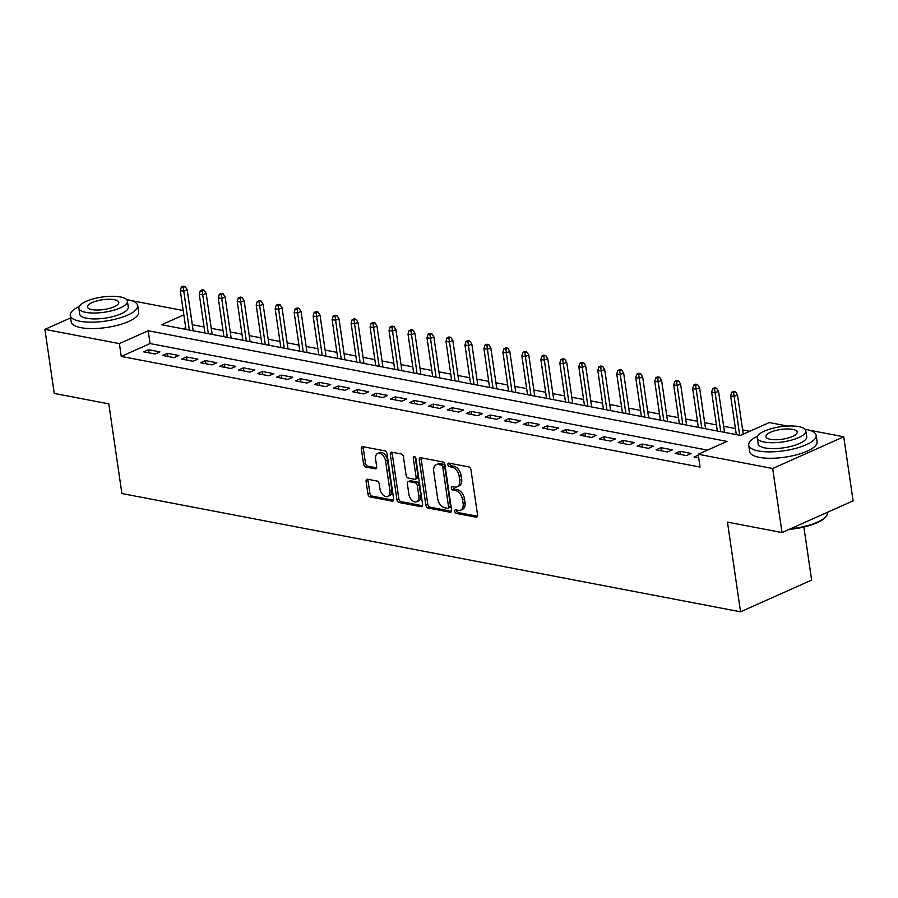 <?xml version="1.0" encoding="UTF-8"?>
<svg xmlns="http://www.w3.org/2000/svg" width="898" height="898" viewBox="0 0 898 898"><rect width="100%" height="100%" fill="white"/><g stroke="black" fill="none" stroke-linecap="round" stroke-linejoin="round"><path stroke-width="1.35" d="M454.714 511.4A1.875 1.19 -114 0 0 456.274 513.409L476.063 517.192A2.672 1.706 -114 0 0 476.793 517.125A2.672 1.706 -114 0 0 477.556 515.037L470.956 469.766A2.672 1.706 -114 0 0 468.722 466.893L448.933 463.11A1.875 1.19 -114 0 0 448.428 463.166A1.875 1.19 -114 0 0 447.889 464.625A1.875 1.19 -114 0 0 449.449 466.634L452.008 467.117A8.565 5.444 -114 0 1 459.147 476.31L459.697 480.082A8.565 5.444 -114 0 1 457.228 486.761A8.565 5.444 -114 0 1 454.904 486.997L452.345 486.503A1.875 1.19 -114 0 0 451.84 486.548A1.875 1.19 -114 0 0 451.301 488.018A1.875 1.19 -114 0 0 452.861 490.027L455.421 490.51A8.565 5.444 -114 0 1 462.56 499.703L463.11 503.475A8.565 5.444 -114 0 1 460.64 510.154A8.565 5.444 -114 0 1 458.317 510.378L455.757 509.896A1.875 1.19 -114 0 0 455.252 509.941A1.875 1.19 -114 0 0 454.714 511.4M456.611 510.053A1.875 1.19 -114 0 0 456.633 510.547A1.875 1.19 -114 0 0 458.193 512.556L477.5 516.249M449.786 463.278A1.875 1.19 -114 0 0 449.808 463.761A1.875 1.19 -114 0 0 451.368 465.781L453.928 466.264L452.008 467.117M453.198 486.671A1.875 1.19 -114 0 0 453.221 487.154A1.875 1.19 -114 0 0 454.781 489.163L457.34 489.657L455.421 490.51M367.585 479.218A2.672 1.706 -114 0 0 366.855 479.296A2.672 1.706 -114 0 0 366.081 481.384L367.933 494.08A2.672 1.706 -114 0 0 370.167 496.953L392.145 501.151A2.672 1.706 -114 0 0 392.875 501.084A2.672 1.706 -114 0 0 393.638 498.996L387.038 453.726A2.672 1.706 -114 0 0 384.804 450.852L362.826 446.654A2.672 1.706 -114 0 0 362.107 446.721A2.672 1.706 -114 0 0 361.333 448.809L363.567 464.154A2.672 1.706 -114 0 0 365.8 467.027L375.207 468.823A2.672 1.706 -114 0 0 375.936 468.756A2.672 1.706 -114 0 0 376.7 466.668L375.6 459.058A7.162 4.557 -114 0 1 377.665 453.468A7.162 4.557 -114 0 1 385.556 460.955L389.912 490.768A7.162 4.557 -114 0 1 387.846 496.347A7.162 4.557 -114 0 1 379.944 488.86L379.214 483.887A2.672 1.706 -114 0 0 376.992 481.025L367.585 479.218M809.289 430.198L843.75 436.787L853.1 500.848L782.023 532.559L727.459 522.12L740.547 611.807L121.892 493.541L108.804 403.864L54.25 393.425L44.9 329.375L70.628 317.892M782.023 532.559L772.673 468.498L698.195 454.253L727.01 441.401L148.204 330.756L119.389 343.608L44.9 329.375M707.467 450.123L150.067 343.564L121.252 356.427L700.058 467.072L698.195 454.253M121.252 356.427L119.389 343.608M425.865 505.159A2.672 1.706 -114 0 0 428.099 508.032L450.078 512.23A2.672 1.706 -114 0 0 450.807 512.163A2.672 1.706 -114 0 0 451.571 510.075L444.97 464.794A2.672 1.706 -114 0 0 442.736 461.931L420.758 457.722A2.672 1.706 -114 0 0 420.04 457.8A2.672 1.706 -114 0 0 419.265 459.888L425.865 505.159L427.785 504.294A2.672 1.706 -114 0 0 430.019 507.168L451.514 511.276M421.117 506.697L399.139 502.487A2.672 1.706 -114 0 1 396.905 499.625L390.304 454.343A2.672 1.706 -114 0 1 391.068 452.255A2.672 1.706 -114 0 1 391.797 452.188L401.204 453.984A2.672 1.706 -114 0 1 403.426 456.858L406.109 475.222A2.672 1.706 -114 0 0 408.343 478.084L414.584 479.285A2.672 1.706 -114 0 0 415.303 479.206A2.672 1.706 -114 0 0 416.077 477.119L413.282 458.014A1.875 1.19 -114 0 1 413.832 456.543A1.875 1.19 -114 0 1 415.897 458.508L422.61 504.53A2.672 1.706 -114 0 1 421.836 506.618A2.672 1.706 -114 0 1 421.117 506.697L422.374 506.135M698.318 455.151L694.064 457.048L698.734 457.935M675.083 453.423L686.476 455.6L691.269 453.456L679.887 451.279L675.083 453.423M656.112 449.797L667.495 451.963L672.299 449.831L660.906 447.653L656.112 449.797M637.131 446.16L648.513 448.338L653.317 446.194L641.935 444.016L637.131 446.16M618.15 442.534L629.543 444.712L634.347 442.568L622.954 440.39L618.15 442.534M599.179 438.909L610.561 441.086L615.366 438.942L603.984 436.765L599.179 438.909M580.198 435.283L591.58 437.461L596.384 435.317L585.002 433.139L580.198 435.283M561.216 431.657L572.61 433.835L577.414 431.691L566.021 429.513L561.216 431.657M542.246 428.02L553.628 430.198L558.433 428.054L547.05 425.888L542.246 428.02M523.265 424.395L534.658 426.572L539.451 424.428L528.069 422.251L523.265 424.395M504.294 420.769L515.677 422.947L520.481 420.803L509.087 418.625L504.294 420.769M485.313 417.143L496.695 419.321L501.499 417.177L490.117 414.999L485.313 417.143M466.331 413.518L477.725 415.695L482.529 413.551L471.136 411.374L466.331 413.518M447.361 409.881L458.743 412.059L463.548 409.926L452.165 407.748L447.361 409.881M428.38 406.255L439.762 408.433L444.566 406.289L433.184 404.111L428.38 406.255M409.398 402.63L420.792 404.807L425.596 402.663L414.203 400.486L409.398 402.63M390.428 399.004L401.81 401.181L406.614 399.038L395.232 396.86L390.428 399.004M371.446 395.378L382.84 397.556L387.633 395.412L376.251 393.234L371.446 395.378M352.476 391.752L363.858 393.919L368.663 391.786L357.269 389.609L352.476 391.752M333.495 388.116L344.877 390.293L349.681 388.149L338.299 385.983L333.495 388.116M314.513 384.49L325.907 386.668L330.711 384.524L319.318 382.346L314.513 384.49M295.543 380.864L306.925 383.042L311.729 380.898L300.347 378.72L295.543 380.864M276.562 377.239L287.944 379.416L292.748 377.272L281.366 375.095L276.562 377.239M257.58 373.613L268.973 375.791L273.778 373.647L262.384 371.469L257.58 373.613M238.61 369.976L249.992 372.154L254.796 370.01L243.414 367.843L238.61 369.976M219.628 366.35L231.022 368.528L235.815 366.384L224.433 364.206L219.628 366.35M200.658 362.725L212.04 364.902L216.845 362.758L205.451 360.581L200.658 362.725M181.677 359.099L193.059 361.277L197.863 359.133L186.481 356.955L181.677 359.099M162.695 355.473L174.089 357.651L178.893 355.507L167.499 353.329L162.695 355.473M159.911 351.881L148.529 349.704L143.725 351.848L155.107 354.014L159.911 351.881M749.729 431.264L742.612 429.906M735.417 428.537L723.642 426.281M716.436 424.9L704.661 422.655M697.454 421.274L685.69 419.029M678.484 417.649L666.709 415.404M659.502 414.023L647.727 411.767M640.532 410.397L628.757 408.141M621.551 406.76L609.776 404.515M602.569 403.135L590.794 400.89M583.599 399.509L571.824 397.264M564.618 395.883L552.842 393.627M545.636 392.258L533.872 390.001M526.666 388.632L514.891 386.376M507.684 384.995L495.909 382.75M488.714 381.369L476.939 379.124M469.733 377.744L457.958 375.487M450.751 374.118L438.976 371.862M431.781 370.492L420.006 368.236M412.799 366.855L401.024 364.61M393.818 363.23L382.054 360.985M374.848 359.604L363.073 357.359M355.866 355.978L344.091 353.722M336.896 352.353L325.121 350.097M317.914 348.727L306.139 346.471M298.933 345.09L287.158 342.845M279.963 341.464L268.188 339.219M260.981 337.839L249.206 335.583M242 334.213L230.236 331.957M223.03 330.587L211.255 328.331M204.048 326.951L192.284 324.739M185.706 327.669L183.057 328.848M740.547 611.807L811.624 580.097L803.89 527.059M843.75 436.787L772.673 468.498M130.85 300.504L183.203 310.517M192.329 324.717L190.466 311.898M183.832 314.861L161.651 324.762L740.457 435.407L769.272 422.554L787.591 426.056M150.067 343.564L148.204 330.756M679.887 451.279L680.347 454.422M660.906 447.653L661.366 450.796M641.935 444.016L642.396 447.17M622.954 440.39L623.414 443.545M603.984 436.765L604.433 439.919M585.002 433.139L585.462 436.282M566.021 429.513L566.481 432.656M547.05 425.888L547.511 429.031M528.069 422.251L528.529 425.405M509.087 418.625L509.548 421.779M490.117 414.999L490.577 418.142M471.136 411.374L471.596 414.517M452.165 407.748L452.614 410.891M433.184 404.111L433.644 407.265M414.203 400.486L414.663 403.64M395.232 396.86L395.692 400.014M376.251 393.234L376.711 396.377M357.269 389.609L357.73 392.752M338.299 385.983L338.759 389.126M319.318 382.346L319.778 385.5M300.347 378.72L300.796 381.875M281.366 375.095L281.826 378.238M262.384 371.469L262.845 374.612M243.414 367.843L243.874 370.986M224.433 364.206L224.893 367.361M205.451 360.581L205.911 363.735M186.481 356.955L186.941 360.098M167.499 353.329L167.96 356.472M148.529 349.704L148.978 352.847M460.64 510.154L462.56 509.301A8.565 5.444 -114 0 0 465.029 502.622L463.11 503.475M457.34 489.657A8.565 5.444 -114 0 1 464.479 498.839L465.029 502.622M457.228 486.761L459.147 485.908A8.565 5.444 -114 0 0 461.617 479.229L459.697 480.082M453.928 466.264A8.565 5.444 -114 0 1 461.067 475.457L461.617 479.229M421.252 457.823A2.672 1.706 -114 0 0 421.184 459.024L427.785 504.294M447.518 508.313A1.875 1.19 -114 0 0 448.023 508.268A1.875 1.19 -114 0 0 448.562 506.809L442.77 467.072A1.875 1.19 -114 0 0 441.21 465.063L438.505 464.547A8.565 5.444 -114 0 0 436.192 464.771A8.565 5.444 -114 0 0 433.723 471.45L437.685 498.615A8.565 5.444 -114 0 0 444.813 507.797L447.518 508.313M449.438 507.46A1.875 1.19 -114 0 0 449.943 507.415A1.875 1.19 -114 0 0 450.482 505.944L448.562 506.809M436.192 464.771L438.112 463.918A8.565 5.444 -114 0 1 440.424 463.682L443.129 464.199A1.875 1.19 -114 0 1 444.69 466.208L450.482 505.944M422.543 505.742L401.058 501.634L399.139 502.487M392.291 452.278A2.672 1.706 -114 0 0 392.224 453.49L398.824 498.76A2.672 1.706 -114 0 0 401.058 501.634M415.303 479.206L417.222 478.353A2.672 1.706 -114 0 0 417.997 476.266L415.213 457.149L413.282 458.014M408.893 494.27A7.162 4.557 -114 0 0 416.784 501.758A7.162 4.557 -114 0 0 418.85 496.179L417.323 485.672A2.672 1.706 -114 0 0 415.089 482.798L408.848 481.609A2.672 1.706 -114 0 0 408.13 481.687A2.672 1.706 -114 0 0 407.355 483.775L408.893 494.27M416.784 501.758L418.715 500.904A7.162 4.557 -114 0 0 420.78 495.314L418.85 496.179M408.13 481.687L410.049 480.823A2.672 1.706 -114 0 1 410.779 480.756L417.02 481.945A2.672 1.706 -114 0 1 419.243 484.819L420.78 495.314M387.846 496.347L389.766 495.494A7.162 4.557 -114 0 0 391.831 489.904L389.912 490.768M377.665 453.468L379.585 452.614A7.162 4.557 -114 0 1 387.476 460.102L391.831 489.904M363.32 446.744A2.672 1.706 -114 0 0 363.252 447.956L365.497 463.301A2.672 1.706 -114 0 0 367.72 466.163L376.644 467.869M368.068 479.319A2.672 1.706 -114 0 0 368.012 480.52L369.864 493.226A2.672 1.706 -114 0 0 372.086 496.1L393.582 500.208M735.496 391.764L733.599 391.405L731.679 392.258L733.576 392.617L735.496 391.764L737.505 394.896L734.048 396.433L730.635 395.782L736.304 434.61M733.576 392.617L739.716 435.261M737.505 394.896L743.241 434.161M730.635 395.782L731.679 392.258M790.566 528.742A34.079 10.653 -8.3 0 0 826.059 516.451L825.397 517.248A33.26 10.394 171.7 0 1 789.095 529.393M826.059 516.451A34.079 10.653 -8.3 0 0 827.428 512.702L827.372 512.32M757.598 436.215A34.079 10.653 -8.3 0 0 748.707 445.161A34.079 10.653 -8.3 0 0 758.417 450.953A34.079 10.653 -8.3 0 0 795.954 448.315A34.079 10.653 -8.3 0 0 816.147 435.317A34.079 10.653 -8.3 0 0 806.438 429.525A34.079 10.653 -8.3 0 0 805.068 429.289M748.707 445.161L749.639 451.559A34.079 10.653 -8.3 0 0 759.349 457.363A34.079 10.653 -8.3 0 0 796.885 454.725A34.079 10.653 -8.3 0 0 817.079 441.726L816.147 435.317M805.843 430.804L806.707 436.697A24.538 7.667 171.7 0 1 792.171 446.059A24.538 7.667 171.7 0 1 765.141 447.956A24.538 7.667 171.7 0 1 758.148 443.78L757.283 437.887A24.538 7.667 -8.3 0 0 764.277 442.063A24.538 7.667 -8.3 0 0 791.306 440.166A24.538 7.667 -8.3 0 0 805.843 430.804A24.538 7.667 -8.3 0 0 798.85 426.629A24.538 7.667 -8.3 0 0 771.82 428.537A24.538 7.667 -8.3 0 0 757.283 437.887M792.71 429.379A15.816 4.939 -8.3 0 0 775.288 430.602A15.816 4.939 -8.3 0 0 765.915 436.63A15.816 4.939 -8.3 0 0 770.428 439.313A15.816 4.939 -8.3 0 0 787.838 438.089A15.816 4.939 -8.3 0 0 797.211 432.061A15.816 4.939 -8.3 0 0 792.71 429.379M79.159 306.521A34.079 10.653 -8.3 0 0 70.269 315.467A34.079 10.653 -8.3 0 0 79.978 321.26A34.079 10.653 -8.3 0 0 117.515 318.622A34.079 10.653 -8.3 0 0 137.708 305.623A34.079 10.653 -8.3 0 0 127.999 299.831A34.079 10.653 -8.3 0 0 126.629 299.595M70.269 315.467L71.2 321.877A34.079 10.653 -8.3 0 0 80.91 327.669A34.079 10.653 -8.3 0 0 118.457 325.031A34.079 10.653 -8.3 0 0 138.64 312.033L137.708 305.623M127.404 301.111L128.268 307.004A24.538 7.667 171.7 0 1 113.732 316.365A24.538 7.667 171.7 0 1 86.702 318.262A24.538 7.667 171.7 0 1 79.709 314.087L78.856 308.194A24.538 7.667 -8.3 0 0 85.838 312.369A24.538 7.667 -8.3 0 0 112.867 310.472A24.538 7.667 -8.3 0 0 127.404 301.111A24.538 7.667 -8.3 0 0 120.422 296.946A24.538 7.667 -8.3 0 0 93.392 298.843A24.538 7.667 -8.3 0 0 78.856 308.194M114.27 299.685A15.816 4.939 -8.3 0 0 96.849 300.909A15.816 4.939 -8.3 0 0 87.488 306.936A15.816 4.939 -8.3 0 0 91.989 309.619A15.816 4.939 -8.3 0 0 109.41 308.396A15.816 4.939 -8.3 0 0 118.772 302.368A15.816 4.939 -8.3 0 0 114.27 299.685M716.514 388.138L714.617 387.768L712.698 388.632L714.595 388.991L716.514 388.138L718.535 391.27L715.077 392.808L711.654 392.157L717.322 430.984M714.595 388.991L720.735 431.635M718.535 391.27L724.529 432.365M711.654 392.157L712.698 388.632M697.544 384.512L695.647 384.142L693.727 385.006L695.624 385.365L697.544 384.512L699.553 387.644L696.096 389.182L692.684 388.531L698.341 427.358M695.624 385.365L701.765 428.009M699.553 387.644L705.547 428.728M692.684 388.531L693.727 385.006M678.562 380.875L676.665 380.516L674.746 381.369L676.643 381.74L678.562 380.875L680.583 384.018L677.114 385.556L673.702 384.905L679.371 423.733M676.643 381.74L682.783 424.384M680.583 384.018L686.577 425.102M673.702 384.905L674.746 381.369M659.592 377.25L657.684 376.891L655.765 377.744L657.662 378.114L659.592 377.25L661.601 380.382L658.144 381.931L654.732 381.28L660.389 420.096M657.662 378.114L663.802 420.758M661.601 380.382L667.596 421.476M654.732 381.28L655.765 377.744M640.611 373.624L638.714 373.265L636.794 374.118L638.691 374.477L640.611 373.624L642.62 376.756L639.163 378.305L635.75 377.643L641.419 416.47M638.691 374.477L644.831 417.121M642.62 376.756L648.614 417.851M635.75 377.643L636.794 374.118M621.629 369.998L619.732 369.628L617.813 370.492L619.71 370.852L621.629 369.998L623.65 373.13L620.192 374.668L616.769 374.017L622.437 412.844M619.71 370.852L625.85 413.495M623.65 373.13L629.644 414.225M616.769 374.017L617.813 370.492M602.659 366.373L600.762 366.002L598.831 366.867L600.74 367.226L602.659 366.373L604.668 369.505L601.211 371.042L597.799 370.391L603.456 409.219M600.74 367.226L606.88 409.87M604.668 369.505L610.662 410.588M597.799 370.391L598.831 366.867M583.678 362.736L581.781 362.377L579.861 363.23L581.758 363.6L583.678 362.736L585.687 365.879L582.23 367.417L578.817 366.766L584.486 405.593M581.758 363.6L587.898 406.244M585.687 365.879L591.681 406.962M578.817 366.766L579.861 363.23M564.696 359.11L562.799 358.751L560.88 359.604L562.777 359.975L564.696 359.11L566.717 362.242L563.259 363.791L559.836 363.14L565.504 401.956M562.777 359.975L568.917 402.618M566.717 362.242L572.711 403.337M559.836 363.14L560.88 359.604M545.726 355.485L543.829 355.125L541.909 355.978L543.806 356.338L545.726 355.485L547.735 358.616L544.278 360.165L540.865 359.503L546.523 398.33M543.806 356.338L549.946 398.981M547.735 358.616L553.729 399.711M540.865 359.503L541.909 355.978M526.744 351.859L524.847 351.5L522.928 352.353L524.825 352.712L526.744 351.859L528.765 354.991L525.308 356.528L521.884 355.877L527.553 394.705M524.825 352.712L530.965 395.356M528.765 354.991L534.759 396.085M521.884 355.877L522.928 352.353M507.774 348.233L505.866 347.863L503.946 348.727L505.843 349.086L507.774 348.233L509.783 351.365L506.326 352.903L502.914 352.252L508.571 391.079M505.843 349.086L511.983 391.73M509.783 351.365L515.778 392.46M502.914 352.252L503.946 348.727M488.793 344.608L486.896 344.237L484.976 345.101L486.873 345.461L488.793 344.608L490.802 347.739L487.345 349.277L483.932 348.626L489.601 387.453M486.873 345.461L493.013 388.104M490.802 347.739L496.796 388.823M483.932 348.626L484.976 345.101M469.811 340.971L467.914 340.611L465.995 341.464L467.892 341.835L469.811 340.971L471.832 344.102L468.374 345.651L464.951 345L470.619 383.816M467.892 341.835L474.032 384.479M471.832 344.102L477.826 385.197M464.951 345L465.995 341.464M450.841 337.345L448.944 336.986L447.013 337.839L448.921 338.198L450.841 337.345L452.85 340.477L449.393 342.026L445.98 341.375L451.638 380.191M448.921 338.198L455.062 380.842M452.85 340.477L458.844 381.571M445.98 341.375L447.013 337.839M431.859 333.719L429.962 333.36L428.043 334.213L429.94 334.572L431.859 333.719L433.869 336.851L430.411 338.4L426.999 337.738L432.668 376.565M429.94 334.572L436.08 377.216M433.869 336.851L439.863 377.946M426.999 337.738L428.043 334.213M412.878 330.094L410.981 329.723L409.061 330.587L410.958 330.947L412.878 330.094L414.898 333.225L411.441 334.763L408.018 334.112L413.686 372.939M410.958 330.947L417.099 373.59M414.898 333.225L420.893 374.32M408.018 334.112L409.061 330.587M393.908 326.468L392.011 326.097L390.091 326.962L391.988 327.321L393.908 326.468L395.917 329.6L392.46 331.137L389.047 330.486L394.705 369.314M391.988 327.321L398.128 369.965M395.917 329.6L401.911 370.683M389.047 330.486L390.091 326.962M374.926 322.831L373.029 322.472L371.11 323.325L373.007 323.695L374.926 322.831L376.947 325.974L373.489 327.512L370.066 326.861L375.734 365.688M373.007 323.695L379.147 366.339M376.947 325.974L382.941 367.058M370.066 326.861L371.11 323.325M355.956 319.205L354.059 318.846L352.128 319.699L354.025 320.07L355.956 319.205L357.965 322.337L354.508 323.886L351.096 323.235L356.753 362.051M354.025 320.07L360.165 362.713M357.965 322.337L363.959 363.432M351.096 323.235L352.128 319.699M336.974 315.58L335.077 315.22L333.158 316.074L335.055 316.433L336.974 315.58L338.984 318.711L335.526 320.26L332.114 319.598L337.783 358.425M335.055 316.433L341.195 359.077M338.984 318.711L344.978 359.806M332.114 319.598L333.158 316.074M317.993 311.954L316.096 311.595L314.177 312.448L316.074 312.807L317.993 311.954L320.014 315.086L316.556 316.624L313.133 315.973L318.801 354.8M316.074 312.807L322.214 355.451M320.014 315.086L326.008 356.18M313.133 315.973L314.177 312.448M299.023 308.328L297.126 307.958L295.195 308.822L297.103 309.181L299.023 308.328L301.032 311.46L297.575 312.998L294.162 312.347L299.82 351.174M297.103 309.181L303.243 351.825M301.032 311.46L307.026 352.544M294.162 312.347L295.195 308.822M280.041 304.691L278.144 304.332L276.225 305.185L278.122 305.556L280.041 304.691L282.051 307.834L278.593 309.372L275.181 308.721L280.849 347.548M278.122 305.556L284.262 348.2M282.051 307.834L288.045 348.918M275.181 308.721L276.225 305.185M261.06 301.066L259.163 300.707L257.243 301.56L259.14 301.93L261.06 301.066L263.08 304.197L259.623 305.747L256.199 305.096L261.868 343.912M259.14 301.93L265.28 344.574M263.08 304.197L269.074 345.292M256.199 305.096L257.243 301.56M242.09 297.44L240.193 297.081L238.273 297.934L240.17 298.293L242.09 297.44L244.099 300.572L240.642 302.121L237.229 301.459L242.887 340.286M240.17 298.293L246.31 340.937M244.099 300.572L250.093 341.667M237.229 301.459L238.273 297.934M223.108 293.814L221.211 293.455L219.292 294.308L221.189 294.667L223.108 293.814L225.129 296.946L221.671 298.484L218.248 297.833L223.916 336.66M221.189 294.667L227.329 337.311M225.129 296.946L231.123 338.041M218.248 297.833L219.292 294.308M204.138 290.189L202.241 289.818L200.31 290.683L202.207 291.042L204.138 290.189L206.147 293.32L202.69 294.858L199.277 294.207L204.935 333.035M202.207 291.042L208.347 333.686M206.147 293.32L212.141 334.415M199.277 294.207L200.31 290.683M185.156 286.563L183.259 286.193L181.34 287.057L183.237 287.416L185.156 286.563L187.166 289.695L183.708 291.233L180.296 290.582L185.965 329.409M183.237 287.416L189.377 330.06M187.166 289.695L193.16 330.778M180.296 290.582L181.34 287.057M458.193 512.556L456.274 513.409M451.368 465.781L449.449 466.634M454.781 489.163L452.861 490.027M464.479 498.839L462.56 499.703M461.067 475.457L459.147 476.31M477.321 516.631L476.063 517.192M421.184 459.024L419.265 459.888M451.335 511.669L450.078 512.23M430.019 507.168L428.099 508.032M444.69 466.208L442.77 467.072M443.129 464.199L441.21 465.063M440.424 463.682L438.505 464.547M398.824 498.76L396.905 499.625M392.224 453.49L390.304 454.343M417.997 476.266L416.077 477.119M419.243 484.819L417.323 485.672M417.02 481.945L415.089 482.798M410.779 480.756L408.848 481.609M387.476 460.102L385.556 460.955M376.464 468.262L375.207 468.823M367.72 466.163L365.8 467.027M365.497 463.301L363.567 464.154M363.252 447.956L361.333 448.809M393.403 500.59L392.145 501.151M372.086 496.1L370.167 496.953M369.864 493.226L367.933 494.08M368.012 480.52L366.081 481.384M449.943 507.415L448.023 508.268"/></g></svg>
